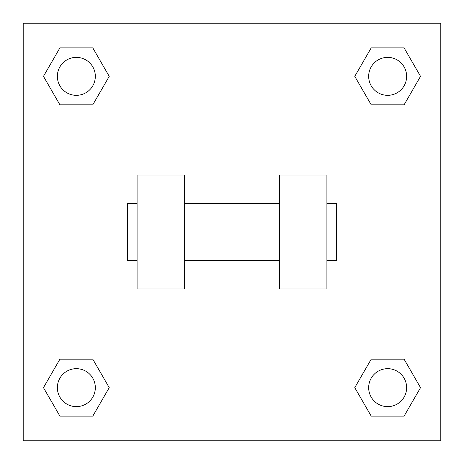 <?xml version="1.0" encoding="UTF-8"?>
<svg xmlns="http://www.w3.org/2000/svg" width="464" height="464" viewBox="0 0 464 464"><rect width="100%" height="100%" fill="white"/><g stroke="black" fill="none" stroke-linecap="round" stroke-linejoin="round"><path stroke-width="0.7" d="M109.226 76.351L92.788 104.823L59.908 104.823L43.471 76.351L59.908 47.879L92.788 47.879L109.226 76.351L92.788 104.823L78.538 104.823M78.538 359.177L92.788 359.177L109.226 387.649L92.788 416.121L59.908 416.121L43.471 387.649L59.908 359.177L92.788 359.177M385.462 104.823L371.212 104.823L354.774 76.351L371.212 47.879L404.092 47.879L420.529 76.351L404.092 104.823L371.212 104.823M354.774 387.649L371.212 359.177L404.092 359.177L420.529 387.649L404.092 416.121L371.212 416.121L354.774 387.649L371.212 359.177L385.462 359.177M371.212 359.177L404.092 359.177L371.212 359.177M404.092 416.121L371.212 416.121L404.092 416.121L420.529 387.649M406.632 387.649A18.983 18.983 0 0 0 378.16 371.212A18.983 18.983 0 0 0 378.16 404.092A18.983 18.983 0 0 0 406.632 387.649M92.788 416.121L59.908 416.121L92.788 416.121L109.226 387.649M95.329 387.649A18.983 18.983 0 0 0 66.857 371.212A18.983 18.983 0 0 0 66.857 404.092A18.983 18.983 0 0 0 95.329 387.649M371.212 47.879L404.092 47.879L371.212 47.879L354.774 76.351M406.632 76.351A18.983 18.983 0 0 0 378.16 59.908A18.983 18.983 0 0 0 378.16 92.788A18.983 18.983 0 0 0 406.632 76.351M59.908 47.879L92.788 47.879L59.908 47.879L43.471 76.351M92.788 104.823L59.908 104.823L92.788 104.823M95.329 76.351A18.983 18.983 0 0 0 66.857 59.908A18.983 18.983 0 0 0 66.857 92.788A18.983 18.983 0 0 0 95.329 76.351M440.8 23.2L440.8 440.8L23.2 440.8L23.2 23.2L440.8 23.2M43.471 387.649L59.908 359.177M420.529 76.351L404.092 104.823M279.456 175.056L279.456 288.944L326.911 288.944L326.911 175.056L279.456 175.056M184.544 288.944L184.544 175.056L137.089 175.056L137.089 288.944L184.544 288.944M326.911 260.472L336.4 260.472L336.4 203.528L326.911 203.528M137.089 203.528L127.6 203.528L127.6 260.472L137.089 260.472M279.456 203.528L184.544 203.528M279.456 260.472L184.544 260.472"/></g></svg>
